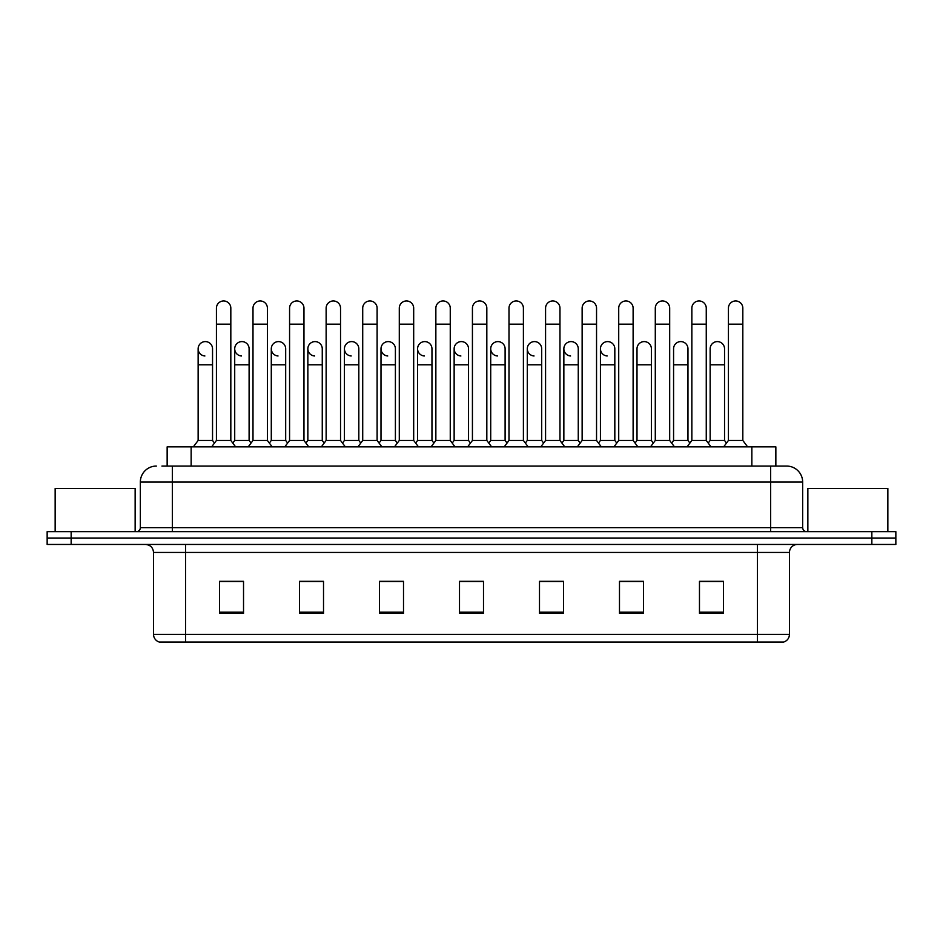 <?xml version="1.0" encoding="UTF-8"?>
<svg xmlns="http://www.w3.org/2000/svg" width="943" height="943" viewBox="0 0 943 943"><rect width="100%" height="100%" fill="white"/><g stroke="black" fill="none" stroke-linecap="round" stroke-linejoin="round"><path stroke-width="1.41" d="M161.937 466.066L172.333 466.066L161.937 466.066L167.147 466.066L167.147 446.864L775.853 446.864L775.853 466.066M789.468 634.356C789.244 638.199 787.322 640.757 783.704 642.042L757.465 642.042L757.465 634.356L789.468 634.356L789.468 552.445A8.004 8.004 0 0 1 797.46 544.453M757.465 642.042L159.296 642.042A8.004 8.004 0 0 1 153.532 634.356L153.532 552.445C153.061 547.588 150.397 544.924 145.54 544.453M71.149 531.652L895.85 531.652L895.85 538.052L47.15 538.052L47.15 544.453L71.149 544.453L71.149 538.052L47.15 538.052L47.15 531.652L71.149 531.652L71.149 538.052L895.85 538.052L895.85 544.453L71.149 544.453M723.47 613.327L723.47 581.324L699.47 581.324L699.47 613.327L723.47 613.327M643.48 613.327L643.48 581.324L619.48 581.324L619.48 613.327L643.48 613.327M563.49 613.327L563.49 581.324L539.49 581.324L539.49 613.327L563.49 613.327M243.53 613.327L243.53 581.324L219.53 581.324L219.53 613.327L243.53 613.327M323.52 613.327L323.52 581.324L299.52 581.324L299.52 613.327L323.52 613.327M403.51 613.327L403.51 581.324L379.51 581.324L379.51 613.327L403.51 613.327M483.5 613.327L483.5 581.324L459.5 581.324L459.5 613.327L483.5 613.327M743.084 642.042L199.916 642.042M636.195 581.489L633.908 581.489M709.348 581.489L707.061 581.489M398.488 581.489L396.201 581.489M380.194 581.489L403.51 581.489M299.52 581.489L323.048 581.489M307.053 581.489L304.766 581.324M233.911 581.489L231.624 581.489M563.054 581.489L560.767 581.489M544.771 581.489L542.484 581.489M471.63 581.489L469.343 581.489M483.5 581.489L459.5 581.489M243.53 581.489L219.53 581.489M563.49 581.489L539.49 581.489M643.48 581.489L619.48 581.489M723.47 581.489L699.47 581.489M156.338 466.066A15.996 15.996 0 0 0 140.342 482.062L140.342 527.656A3.996 3.996 0 0 1 136.334 531.652M802.658 482.062L172.333 482.062L172.333 466.066L786.662 466.066A15.996 15.996 0 0 1 802.658 482.062L802.658 527.656C802.894 530.084 804.226 531.416 806.666 531.652M216.43 324.156L230.823 324.156L230.823 440.464L216.43 440.464L216.43 308.161A7.202 7.202 0 0 1 224.08 300.97A7.202 7.202 0 0 1 230.823 308.161A7.202 7.202 0 0 0 224.08 300.97M212.54 440.464L212.54 364.788L198.136 364.788L198.136 440.464L212.54 440.464L214.485 443.057L216.43 440.464L211.621 446.864M230.823 389.435L230.823 440.464L235.62 446.864M204.89 355.983A7.202 7.202 0 0 1 198.136 348.792A7.202 7.202 0 0 1 205.786 341.614A7.202 7.202 0 0 1 212.54 348.792L212.54 364.788M198.136 440.464L193.339 446.864M230.823 440.464L232.768 443.057L234.713 440.464L234.713 348.792A7.202 7.202 0 0 1 242.363 341.614A7.202 7.202 0 0 1 249.105 348.792L249.105 364.788L234.713 364.788M252.995 324.156L267.399 324.156L267.399 440.464L252.995 440.464L252.995 308.161A7.202 7.202 0 0 1 260.645 300.97A7.202 7.202 0 0 1 267.399 308.161A7.202 7.202 0 0 0 260.645 300.97M252.995 440.464L248.198 446.864M267.399 389.435L267.399 440.464L272.197 446.864M289.572 324.156L303.964 324.156L303.964 440.464L289.572 440.464L289.572 308.161A7.202 7.202 0 0 1 297.222 300.97A7.202 7.202 0 0 1 303.964 308.161A7.202 7.202 0 0 0 297.222 300.97M289.572 389.435L289.572 440.464L284.774 446.864M303.964 389.435L303.964 440.464L308.762 446.864M326.137 324.156L340.541 324.156L340.541 440.464L326.137 440.464L326.137 308.161A7.202 7.202 0 0 1 333.787 300.97A7.202 7.202 0 0 1 340.541 308.161A7.202 7.202 0 0 0 333.787 300.97M326.137 389.435L326.137 440.464L321.339 446.864M340.541 389.435L340.541 440.464L345.338 446.864M362.713 324.156L377.106 324.156L377.106 440.464L362.713 440.464L362.713 308.161A7.202 7.202 0 0 1 370.363 300.97A7.202 7.202 0 0 1 377.106 308.161A7.202 7.202 0 0 0 370.363 300.97M362.713 440.464L357.916 446.864M377.106 440.464L381.915 446.864M241.455 355.983A7.202 7.202 0 0 1 234.713 348.792M249.105 364.788L249.105 440.464L234.713 440.464M249.105 440.464L251.05 443.057M278.032 355.983A7.202 7.202 0 0 1 271.289 348.792A7.202 7.202 0 0 1 278.939 341.614A7.202 7.202 0 0 1 285.682 348.792L285.682 364.788L271.289 364.788L271.289 348.792M285.682 364.788L285.682 440.464L271.289 440.464L271.289 364.788M271.289 440.464L269.344 443.057L267.399 440.464M285.682 440.464L287.627 443.057L289.572 440.464M314.597 355.983A7.202 7.202 0 0 1 307.854 348.792A7.202 7.202 0 0 1 315.504 341.614A7.202 7.202 0 0 1 322.258 348.792L322.258 364.788L307.854 364.788L307.854 348.792M322.258 364.788L322.258 440.464L307.854 440.464L307.854 364.788M307.854 440.464L305.909 443.057L303.964 440.464M322.258 440.464L324.192 443.057M135.144 531.652L135.144 488.462L55.154 488.462L55.154 531.652M887.846 531.652L887.846 488.462L807.856 488.462L807.856 531.652M351.173 355.983A7.202 7.202 0 0 1 344.431 348.792A7.202 7.202 0 0 1 352.081 341.614A7.202 7.202 0 0 1 358.823 348.792L358.823 364.788L344.431 364.788L344.431 348.792M358.823 364.788L358.823 440.464L344.431 440.464L344.431 364.788M344.431 440.464L342.486 443.057M358.823 440.464L360.768 443.057M399.29 324.156L413.682 324.156L413.682 440.464L399.29 440.464L399.29 308.161A7.202 7.202 0 0 1 406.94 300.97A7.202 7.202 0 0 1 413.682 308.161A7.202 7.202 0 0 0 406.94 300.97M399.29 440.464L394.48 446.864M413.682 440.464L418.48 446.864M435.855 324.156L450.259 324.156L450.259 440.464L435.855 440.464L435.855 308.161A7.202 7.202 0 0 1 443.505 300.97A7.202 7.202 0 0 1 450.259 308.161A7.202 7.202 0 0 0 443.505 300.97M435.855 440.464L431.057 446.864M450.259 440.464L455.056 446.864M472.431 324.156L486.824 324.156L486.824 440.464L472.431 440.464L472.431 308.161A7.202 7.202 0 0 1 480.081 300.97A7.202 7.202 0 0 1 486.824 308.161A7.202 7.202 0 0 0 480.081 300.97M472.431 440.464L467.634 446.864M486.824 440.464L491.621 446.864M508.996 324.156L523.4 324.156L523.4 440.464L508.996 440.464L508.996 308.161A7.202 7.202 0 0 1 516.646 300.97A7.202 7.202 0 0 1 523.4 308.161A7.202 7.202 0 0 0 516.646 300.97M508.996 440.464L504.199 446.864M523.4 440.464L528.198 446.864M387.75 355.983A7.202 7.202 0 0 1 380.996 348.792A7.202 7.202 0 0 1 388.646 341.614A7.202 7.202 0 0 1 395.4 348.792L395.4 364.788L380.996 364.788L380.996 348.792M395.4 364.788L395.4 440.464L380.996 440.464L380.996 364.788M380.996 440.464L379.051 443.057M395.4 440.464L397.345 443.057M424.315 355.983A7.202 7.202 0 0 1 417.572 348.792A7.202 7.202 0 0 1 425.222 341.614A7.202 7.202 0 0 1 431.965 348.792L431.965 364.788L417.572 364.788L417.572 348.792M431.965 364.788L431.965 440.464L417.572 440.464L417.572 364.788M417.572 440.464L415.627 443.057M431.965 440.464L433.91 443.057M460.891 355.983A7.202 7.202 0 0 1 454.137 348.792A7.202 7.202 0 0 1 461.799 341.614A7.202 7.202 0 0 1 468.541 348.792L468.541 364.788L454.137 364.788L454.137 348.792M468.541 364.788L468.541 440.464L454.137 440.464L454.137 364.788M454.137 440.464L452.204 443.057M468.541 440.464L470.486 443.057M497.456 355.983A7.202 7.202 0 0 1 490.714 348.792A7.202 7.202 0 0 1 498.364 341.614A7.202 7.202 0 0 1 505.106 348.792L505.106 364.788L490.714 364.788L490.714 348.792M505.106 364.788L505.106 440.464L490.714 440.464L490.714 364.788M490.714 440.464L488.769 443.057M505.106 440.464L507.051 443.057M545.573 324.156L559.965 324.156L559.965 440.464L545.573 440.464L545.573 308.161A7.202 7.202 0 0 1 553.223 300.97A7.202 7.202 0 0 1 559.965 308.161A7.202 7.202 0 0 0 553.223 300.97M545.573 440.464L540.775 446.864M559.965 440.464L564.774 446.864M582.137 324.156L596.542 324.156L596.542 440.464L582.137 440.464L582.137 308.161A7.202 7.202 0 0 1 589.799 300.97A7.202 7.202 0 0 1 596.542 308.161A7.202 7.202 0 0 0 589.799 300.97M582.137 440.464L577.34 446.864M596.542 440.464L601.339 446.864M618.714 324.156L633.118 324.156L633.118 440.464L618.714 440.464L618.714 308.161A7.202 7.202 0 0 1 626.364 300.97A7.202 7.202 0 0 1 633.118 308.161A7.202 7.202 0 0 0 626.364 300.97M614.824 440.464L614.824 364.788L600.432 364.788L600.432 440.464L614.824 440.464L616.769 443.057L618.714 440.464L613.917 446.864M633.118 405.431L633.118 440.464L637.916 446.864M655.291 324.156L669.683 324.156L669.683 440.464L655.291 440.464L655.291 308.161A7.202 7.202 0 0 1 662.941 300.97A7.202 7.202 0 0 1 669.683 308.161A7.202 7.202 0 0 0 662.941 300.97M651.401 440.464L651.401 364.788L636.996 364.788L636.996 440.464L651.401 440.464L653.346 443.057L655.291 440.464L650.481 446.864M673.573 440.464L673.573 364.788L687.966 364.788L687.966 440.464L673.573 440.464L671.628 443.057L669.683 440.464L674.481 446.864M691.856 324.156L706.26 324.156L706.26 440.464L691.856 440.464L691.856 308.161A7.202 7.202 0 0 1 699.506 300.97A7.202 7.202 0 0 1 706.26 308.161A7.202 7.202 0 0 0 699.506 300.97M687.966 440.464L689.911 443.057L691.856 440.464L687.058 446.864M706.26 405.431L706.26 440.464L711.057 446.864M728.432 324.156L742.825 324.156L742.825 440.464L728.432 440.464L728.432 308.161A7.202 7.202 0 0 1 736.082 300.97A7.202 7.202 0 0 1 742.825 308.161A7.202 7.202 0 0 0 736.082 300.97M728.432 440.464L723.635 446.864M742.825 440.464L747.622 446.864M534.033 355.983A7.202 7.202 0 0 1 527.29 348.792A7.202 7.202 0 0 1 534.94 341.614A7.202 7.202 0 0 1 541.683 348.792L541.683 364.788L527.29 364.788L527.29 348.792M541.683 364.788L541.683 440.464L527.29 440.464L527.29 364.788M527.29 440.464L525.345 443.057M541.683 440.464L543.628 443.057M570.609 355.983A7.202 7.202 0 0 1 563.855 348.792A7.202 7.202 0 0 1 571.505 341.614A7.202 7.202 0 0 1 578.259 348.792L578.259 364.788L563.855 364.788L563.855 348.792M578.259 364.788L578.259 440.464L563.855 440.464L563.855 364.788M563.855 440.464L561.91 443.057M578.259 440.464L580.204 443.057M607.174 355.983A7.202 7.202 0 0 1 600.432 348.792A7.202 7.202 0 0 1 608.082 341.614A7.202 7.202 0 0 1 614.824 348.792L614.824 364.788M600.432 440.464L598.487 443.057M636.996 364.788L636.996 348.792A7.202 7.202 0 0 1 644.647 341.614A7.202 7.202 0 0 1 651.401 348.792L651.401 364.788M636.996 440.464L635.052 443.057M673.573 364.788L673.573 348.792A7.202 7.202 0 0 1 681.223 341.614A7.202 7.202 0 0 1 687.966 348.792L687.966 364.788M710.15 348.792A7.202 7.202 0 0 1 717.8 341.614A7.202 7.202 0 0 1 724.542 348.792L724.542 364.788L710.15 364.788L710.15 348.792M724.542 364.788L724.542 440.464L710.15 440.464L710.15 364.788M710.15 440.464L708.205 443.057L706.26 440.464M724.542 440.464L726.487 443.057M191.146 466.066L191.146 446.864M751.854 466.066L751.854 446.864M757.465 544.453L757.465 552.445L153.532 552.445M789.468 552.445L757.465 552.445L757.465 634.356L185.535 634.356L185.535 642.042M153.532 634.356L185.535 634.356L185.535 544.453M871.851 544.453L871.851 531.652M483.5 612.207L459.5 612.207M403.51 612.207L379.51 612.207M323.52 612.207L299.52 612.207M243.53 612.207L219.53 612.207M563.49 612.207L539.49 612.207M643.48 612.207L619.48 612.207M723.47 612.207L699.47 612.207M172.333 531.652L172.333 482.062L140.342 482.062M140.342 527.656L802.658 527.656M770.667 466.066L770.667 531.652M230.823 324.156L230.823 308.161M198.136 364.788L198.136 348.792M216.43 405.431L216.43 389.435M267.399 324.156L267.399 308.161M303.964 324.156L303.964 308.161M340.541 324.156L340.541 308.161M377.106 324.156L377.106 308.161M413.682 324.156L413.682 308.161M450.259 324.156L450.259 308.161M486.824 324.156L486.824 308.161M523.4 324.156L523.4 308.161M399.29 405.431L399.29 389.435M413.682 405.431L413.682 389.435M435.855 405.431L435.855 389.435M450.259 405.431L450.259 389.435M559.965 324.156L559.965 308.161M596.542 324.156L596.542 308.161M633.118 324.156L633.118 308.161M669.683 324.156L669.683 308.161M706.26 324.156L706.26 308.161M742.825 324.156L742.825 308.161M600.432 364.788L600.432 348.792"/></g></svg>
